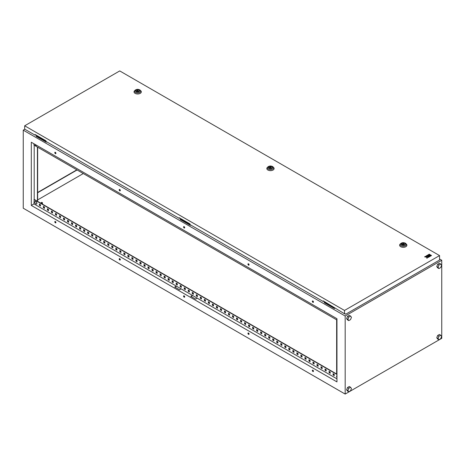 <?xml version="1.0" encoding="UTF-8"?>
<svg xmlns="http://www.w3.org/2000/svg" width="465" height="465" viewBox="0 0 465 465"><rect width="100%" height="100%" fill="white"/><g stroke="black" fill="none" stroke-linecap="round" stroke-linejoin="round"><path stroke-width="0.7" d="M37.334 200.961L38.031 201.827M35.828 203.955A1.459 0.843 60 0 1 35.381 203.577L35.381 203.577A1.459 0.843 60 0 1 34.892 202.734L34.892 202.734A1.459 0.843 60 0 1 34.794 202.165A1.459 0.843 60 0 1 35.828 201.566A1.459 0.843 60 0 1 36.863 203.356A1.459 0.843 60 0 1 35.828 203.955L35.381 203.577A2.435 2.435 0 0 1 34.892 202.734C34.584 201.694 34.91 201.293 35.875 201.531C37.229 203.124 37.212 203.932 35.828 203.955M336.962 375.685L336.701 376.981A2.435 2.435 0 0 0 336.962 377.534A1.459 0.843 60 0 1 336.701 376.981L336.701 376.981A1.459 0.843 60 0 1 336.596 376.406A1.459 0.843 60 0 1 336.962 375.708M336.8 318.618A1.459 0.843 -120 0 0 336.962 318.909A2.435 2.435 0 0 1 336.8 318.618M36.677 145.342L35.381 144.958A2.435 2.435 0 0 1 34.997 144.371A1.459 0.843 -120 0 0 35.381 144.958A1.459 0.843 -120 0 0 35.828 145.33A1.459 0.843 -120 0 0 36.654 145.33M41.28 203.106A0.68 0.395 0 0 0 42.245 202.548A0.68 0.395 0 0 0 41.28 203.106M312.899 370.204A0.796 0.459 -120 0 0 312.503 370.163A0.796 0.459 -120 0 0 312.381 370.803A0.796 0.459 -120 0 0 312.899 371.506A0.796 0.459 -120 0 0 313.3 371.547A0.796 0.459 -120 0 0 313.422 370.907A0.796 0.459 -120 0 0 312.899 370.204M312.643 370.128A0.796 0.459 -120 0 0 313.143 371.366A0.796 0.459 -120 0 0 313.398 371.442M312.899 301.006A0.796 0.459 -120 0 0 312.503 300.965A0.796 0.459 -120 0 0 312.381 301.605A0.796 0.459 -120 0 0 312.899 302.308A0.796 0.459 -120 0 0 313.3 302.349A0.796 0.459 -120 0 0 313.422 301.709A0.796 0.459 -120 0 0 312.899 301.006M312.643 300.931A0.796 0.459 -120 0 0 313.143 302.169A0.796 0.459 -120 0 0 313.398 302.244M248.513 333.033A0.796 0.459 -120 0 0 248.118 332.992A0.796 0.459 -120 0 0 247.996 333.632A0.796 0.459 -120 0 0 248.513 334.335A0.796 0.459 -120 0 0 248.915 334.376A0.796 0.459 -120 0 0 249.037 333.736A0.796 0.459 -120 0 0 248.513 333.033M248.258 332.957A0.796 0.459 -120 0 0 248.758 334.196A0.796 0.459 -120 0 0 249.013 334.271M248.513 263.835A0.796 0.459 -120 0 0 248.118 263.795A0.796 0.459 -120 0 0 247.996 264.434A0.796 0.459 -120 0 0 248.513 265.137A0.796 0.459 -120 0 0 248.915 265.178A0.796 0.459 -120 0 0 249.037 264.538A0.796 0.459 -120 0 0 248.513 263.835M248.258 263.76A0.796 0.459 -120 0 0 248.758 264.998A0.796 0.459 -120 0 0 249.013 265.073M184.128 295.862A0.796 0.459 -120 0 0 183.733 295.821A0.796 0.459 -120 0 0 183.611 296.461A0.796 0.459 -120 0 0 184.128 297.164A0.796 0.459 -120 0 0 184.529 297.199A0.796 0.459 -120 0 0 184.652 296.565A0.796 0.459 -120 0 0 184.128 295.862M183.873 295.787A0.796 0.459 -120 0 0 184.373 297.025A0.796 0.459 -120 0 0 184.634 297.1M184.128 226.664A0.796 0.459 -120 0 0 183.733 226.624A0.796 0.459 -120 0 0 183.611 227.263A0.796 0.459 -120 0 0 184.128 227.966A0.796 0.459 -120 0 0 184.529 228.001A0.796 0.459 -120 0 0 184.652 227.368A0.796 0.459 -120 0 0 184.128 226.664M183.873 226.589A0.796 0.459 -120 0 0 184.373 227.827A0.796 0.459 -120 0 0 184.634 227.902M119.749 258.691A0.796 0.459 -120 0 0 119.348 258.65A0.796 0.459 -120 0 0 119.226 259.29A0.796 0.459 -120 0 0 119.749 259.987A0.796 0.459 -120 0 0 120.144 260.028A0.796 0.459 -120 0 0 120.266 259.389A0.796 0.459 -120 0 0 119.749 258.691M119.488 258.61A0.796 0.459 -120 0 0 119.987 259.848A0.796 0.459 -120 0 0 120.249 259.929M119.749 189.493A0.796 0.459 -120 0 0 119.348 189.453A0.796 0.459 -120 0 0 119.226 190.092A0.796 0.459 -120 0 0 119.749 190.795A0.796 0.459 -120 0 0 120.144 190.83A0.796 0.459 -120 0 0 120.266 190.191A0.796 0.459 -120 0 0 119.749 189.493M119.488 189.412A0.796 0.459 -120 0 0 119.987 190.656A0.796 0.459 -120 0 0 120.249 190.731M55.364 221.514A0.796 0.459 -120 0 0 54.963 221.48A0.796 0.459 -120 0 0 54.841 222.113A0.796 0.459 -120 0 0 55.364 222.816A0.796 0.459 -120 0 0 55.759 222.857A0.796 0.459 -120 0 0 55.881 222.218A0.796 0.459 -120 0 0 55.364 221.514M55.102 221.439A0.796 0.459 -120 0 0 55.602 222.677A0.796 0.459 -120 0 0 55.864 222.752M55.364 152.317A0.796 0.459 -120 0 0 54.963 152.282A0.796 0.459 -120 0 0 54.841 152.921A0.796 0.459 -120 0 0 55.364 153.619A0.796 0.459 -120 0 0 55.759 153.659A0.796 0.459 -120 0 0 55.881 153.02A0.796 0.459 -120 0 0 55.364 152.317M55.102 152.241A0.796 0.459 -120 0 0 55.602 153.479A0.796 0.459 -120 0 0 55.864 153.56M437.646 335.486L436.763 337.759L437.646 339.014L438.937 339.758L440.704 338.741L441.581 336.462L440.704 335.207L438.937 336.23L437.646 335.486L439.413 334.463L440.704 335.207M346.628 318.618L347.512 319.874L348.797 320.618L350.564 319.595L351.447 317.322L350.564 316.066L349.273 315.322L347.512 316.34L346.628 318.618L347.913 319.356L348.797 320.618M441.75 338.322L441.75 260.261L345.175 316.014L345.175 394.076L441.75 338.322M346.628 389.804L347.512 391.059L348.797 391.797L350.564 390.78L351.447 388.507L350.564 387.252L349.273 386.508L347.512 387.525L346.628 389.804L347.913 390.542L348.797 391.797M436.763 266.573L437.646 267.828L438.937 268.572L440.704 267.555L441.581 265.277L440.704 264.021L439.413 263.277L437.646 264.3L436.763 266.573L438.053 267.317L438.937 268.572M83.287 173.555L37.653 199.904M36.834 135.507L36.113 135.925L46.413 141.686M180.897 218.678L180.17 219.096L190.476 224.862M180.17 219.096L180.17 219.468L190.313 225.327L190.795 225.048M24.843 129.235L23.25 130.154L23.25 208.215L345.175 394.076M345.175 316.014L23.25 130.154M441.75 260.261L439.559 258.993M324.954 301.855L324.233 302.645L334.37 308.498L334.858 308.219M36.113 135.925L36.113 136.297L46.25 142.151L46.733 141.872M324.233 302.273L334.533 308.033M37.653 192.743L77.091 169.975M31.3 205.431L336.962 381.904L336.962 318.711L31.3 142.238L31.3 205.431L33.957 203.897L176.322 286.091L174.712 287.021L179.542 289.811L181.152 288.881L176.322 286.091M336.962 378.836L192.423 295.385L190.813 296.315L195.637 299.105L197.247 298.175M192.423 295.385L181.152 288.881M120.139 189.906L119.447 189.505M55.754 152.735L55.062 152.334M184.524 227.077L183.832 226.676M313.294 301.419L312.602 301.024M248.909 264.248L248.217 263.847M333.341 373.808L333.341 374.831L334.23 375.342M329.319 371.489L329.319 372.512L330.202 373.023M325.297 369.164L325.297 370.187L326.18 370.698M321.269 366.839L321.269 367.862L322.158 368.373M317.246 364.519L317.246 365.542L318.13 366.048M313.224 362.194L313.224 363.217L314.108 363.729M309.196 359.869L309.196 360.892L310.085 361.404M305.174 357.55L305.174 358.567L306.057 359.079M301.151 355.225L301.151 356.248L302.035 356.76M297.123 352.9L297.123 353.923L298.013 354.435M293.101 350.575L293.101 351.598L293.985 352.11M289.079 348.256L289.079 349.279L289.962 349.79M285.057 345.931L285.057 346.954L285.94 347.465M281.029 343.606L281.029 344.629L281.918 345.14M277.006 341.287L277.006 342.31L277.89 342.815M272.984 338.962L272.984 339.985L273.868 340.496M268.956 336.637L268.956 337.66L269.845 338.171M264.934 334.318L264.934 335.335L265.817 335.846M260.911 331.993L260.911 333.016L261.795 333.527M256.883 329.668L256.883 330.691L257.773 331.202M252.861 327.343L252.861 328.366L253.745 328.877M248.839 325.023L248.839 326.046L249.722 326.558M244.811 322.698L244.811 323.721L245.7 324.233M240.789 320.373L240.789 321.396L241.672 321.908M236.766 318.054L236.766 319.077L237.65 319.583M232.744 315.729L232.744 316.752L233.628 317.264M228.716 313.404L228.716 314.427L229.605 314.939M224.694 311.085L224.694 312.102L225.577 312.614M220.672 308.76L220.672 309.783L221.555 310.295M216.644 306.435L216.644 307.458L217.533 307.97M212.621 304.11L212.621 305.133L213.505 305.645M208.599 301.791L208.599 302.814L209.483 303.325M204.571 299.466L204.571 300.489L205.46 301M200.549 297.141L200.549 298.164L201.432 298.675M196.526 294.822L196.526 295.845L197.41 296.35M192.498 292.497L192.498 293.52L193.388 294.031M188.476 290.172L188.476 291.195L189.36 291.706M184.454 287.852L184.454 288.87L185.337 289.381M180.432 285.527L180.432 286.55L181.315 287.062M176.404 283.202L176.404 284.225L177.293 284.737M172.381 280.877L172.381 281.9L173.265 282.412M168.359 278.558L168.359 279.581L169.243 280.093M164.331 276.233L164.331 277.256L165.22 277.768M160.309 273.908L160.309 274.931L161.192 275.443M156.287 271.589L156.287 272.612L157.17 273.118M152.258 269.264L152.258 270.287L153.148 270.799M148.236 266.939L148.236 267.962L149.12 268.474M144.214 264.62L144.214 265.637L145.097 266.149M140.186 262.295L140.186 263.318L141.075 263.829M136.164 259.97L136.164 260.993L137.047 261.504M132.141 257.645L132.141 258.668L133.025 259.179M128.119 255.326L128.119 256.349L129.003 256.86M124.091 253.001L124.091 254.024L124.98 254.535M120.069 250.676L120.069 251.699L120.952 252.21M116.047 248.357L116.047 249.38L116.93 249.885M112.019 246.031L112.019 247.055L112.908 247.566M107.996 243.707L107.996 244.73L108.88 245.241M103.974 241.387L103.974 242.405L104.858 242.916M99.946 239.062L99.946 240.085L100.835 240.597M95.924 236.737L95.924 237.76L96.807 238.272M91.901 234.412L91.901 235.435L92.785 235.947M87.873 232.093L87.873 233.116L88.763 233.628M83.851 229.768L83.851 230.791L84.735 231.303M79.829 227.443L79.829 228.466L80.712 228.978M75.807 225.124L75.807 226.147L76.69 226.653M71.779 222.799L71.779 223.822L72.668 224.333M67.756 220.474L67.756 221.497L68.64 222.008M63.734 218.155L63.734 219.172L64.618 219.683M59.706 215.83L59.706 216.853L60.595 217.364M55.684 213.505L55.684 214.528L56.567 215.039M51.662 211.18L51.662 212.203L52.545 212.714M47.633 208.861L47.633 209.884L48.523 210.395M43.611 206.536L43.611 207.559L44.495 208.07M39.589 204.211L39.589 205.234L40.472 205.745M176.566 286.231L174.956 287.161M336.962 374.191L34.195 199.392L33.957 203.897M192.661 295.525L191.051 296.455M33.957 143.772L33.957 145.068L336.962 320.013M336.962 374.47L33.957 199.531M333.103 373.668L334.23 374.319L334.23 375.621L333.103 374.97L333.103 373.668M329.075 371.349L330.202 372L330.202 373.302L329.075 372.651L329.075 371.349M325.052 369.024L326.18 369.675L326.18 370.977L325.052 370.326L325.052 369.024M321.03 366.699L322.158 367.35L322.158 368.652L321.03 368.001L321.03 366.699M317.002 364.38L318.13 365.031L318.13 366.327L317.002 365.676L317.002 364.38M312.98 362.055L314.108 362.706L314.108 364.008L312.98 363.357L312.98 362.055M308.958 359.73L310.085 360.381L310.085 361.683L308.958 361.032L308.958 359.73M304.935 357.411L306.057 358.056L306.057 359.358L304.935 358.707L304.935 357.411M300.907 355.086L302.035 355.737L302.035 357.039L300.907 356.388L300.907 355.086M296.885 352.761L298.013 353.412L298.013 354.714L296.885 354.063L296.885 352.761M292.863 350.436L293.985 351.087L293.985 352.389L292.863 351.738L292.863 350.436M288.835 348.116L289.962 348.767L289.962 350.069L288.835 349.418L288.835 348.116M284.812 345.791L285.94 346.442L285.94 347.744L284.812 347.093L284.812 345.791M280.79 343.466L281.918 344.117L281.918 345.419L280.79 344.768L280.79 343.466M276.762 341.147L277.89 341.798L277.89 343.094L276.762 342.443L276.762 341.147M272.74 338.822L273.868 339.473L273.868 340.775L272.74 340.124L272.74 338.822M268.718 336.497L269.845 337.148L269.845 338.45L268.718 337.799L268.718 336.497M264.69 334.178L265.817 334.823L265.817 336.125L264.69 335.474L264.69 334.178M260.667 331.853L261.795 332.504L261.795 333.806L260.667 333.155L260.667 331.853M256.645 329.528L257.773 330.179L257.773 331.481L256.645 330.83L256.645 329.528M252.623 327.203L253.745 327.854L253.745 329.156L252.623 328.505L252.623 327.203M248.595 324.884L249.722 325.535L249.722 326.837L248.595 326.186L248.595 324.884M244.573 322.559L245.7 323.21L245.7 324.512L244.573 323.861L244.573 322.559M240.55 320.234L241.672 320.885L241.672 322.187L240.55 321.536L240.55 320.234M236.522 317.915L237.65 318.566L237.65 319.862L236.522 319.211L236.522 317.915M232.5 315.59L233.628 316.241L233.628 317.543L232.5 316.892L232.5 315.59M228.478 313.265L229.605 313.916L229.605 315.218L228.478 314.567L228.478 313.265M224.45 310.946L225.577 311.591L225.577 312.893L224.45 312.242L224.45 310.946M220.427 308.621L221.555 309.272L221.555 310.574L220.427 309.923L220.427 308.621M216.405 306.296L217.533 306.947L217.533 308.249L216.405 307.598L216.405 306.296M212.377 303.971L213.505 304.622L213.505 305.924L212.377 305.273L212.377 303.971M208.355 301.651L209.483 302.302L209.483 303.604L208.355 302.953L208.355 301.651M204.333 299.326L205.46 299.977L205.46 301.279L204.333 300.628L204.333 299.326M200.31 297.001L201.432 297.652L201.432 298.954L200.31 298.303L200.31 297.001M196.282 294.682L197.41 295.333L197.41 296.629L196.282 295.978L196.282 294.682M192.26 292.357L193.388 293.008L193.388 294.31L192.26 293.659L192.26 292.357M188.238 290.032L189.36 290.683L189.36 291.985L188.238 291.334L188.238 290.032M184.21 287.713L185.337 288.358L185.337 289.66L184.21 289.009L184.21 287.713M180.188 285.388L181.315 286.039L181.315 287.341L180.188 286.69L180.188 285.388M176.165 283.063L177.293 283.714L177.293 285.016L176.165 284.365L176.165 283.063M172.137 280.738L173.265 281.389L173.265 282.691L172.137 282.04L172.137 280.738M168.115 278.419L169.243 279.07L169.243 280.372L168.115 279.721L168.115 278.419M164.093 276.094L165.22 276.745L165.22 278.047L164.093 277.396L164.093 276.094M160.065 273.769L161.192 274.42L161.192 275.722L160.065 275.071L160.065 273.769M156.042 271.45L157.17 272.101L157.17 273.397L156.042 272.746L156.042 271.45M152.02 269.125L153.148 269.776L153.148 271.078L152.02 270.427L152.02 269.125M147.998 266.8L149.12 267.451L149.12 268.753L147.998 268.102L147.998 266.8M143.97 264.48L145.097 265.126L145.097 266.428L143.97 265.777L143.97 264.48M139.948 262.155L141.075 262.806L141.075 264.108L139.948 263.457L139.948 262.155M135.925 259.83L137.047 260.481L137.047 261.783L135.925 261.132L135.925 259.83M131.897 257.505L133.025 258.156L133.025 259.458L131.897 258.807L131.897 257.505M127.875 255.186L129.003 255.837L129.003 257.139L127.875 256.488L127.875 255.186M123.853 252.861L124.98 253.512L124.98 254.814L123.853 254.163L123.853 252.861M119.825 250.536L120.952 251.187L120.952 252.489L119.825 251.838L119.825 250.536M115.802 248.217L116.93 248.868L116.93 250.164L115.802 249.513L115.802 248.217M111.78 245.892L112.908 246.543L112.908 247.845L111.78 247.194L111.78 245.892M107.752 243.567L108.88 244.218L108.88 245.52L107.752 244.869L107.752 243.567M103.73 241.248L104.858 241.893L104.858 243.195L103.73 242.544L103.73 241.248M99.708 238.923L100.835 239.574L100.835 240.876L99.708 240.225L99.708 238.923M95.685 236.598L96.807 237.249L96.807 238.551L95.685 237.9L95.685 236.598M91.657 234.273L92.785 234.924L92.785 236.226L91.657 235.575L91.657 234.273M87.635 231.954L88.763 232.605L88.763 233.901L87.635 233.256L87.635 231.954M83.613 229.629L84.735 230.28L84.735 231.582L83.613 230.931L83.613 229.629M79.585 227.304L80.712 227.955L80.712 229.257L79.585 228.606L79.585 227.304M75.562 224.984L76.69 225.635L76.69 226.932L75.562 226.281L75.562 224.984M71.54 222.659L72.668 223.31L72.668 224.612L71.54 223.961L71.54 222.659M67.512 220.334L68.64 220.985L68.64 222.287L67.512 221.636L67.512 220.334M63.49 218.015L64.618 218.66L64.618 219.962L63.49 219.311L63.49 218.015M59.468 215.69L60.595 216.341L60.595 217.643L59.468 216.992L59.468 215.69M55.44 213.365L56.567 214.016L56.567 215.318L55.44 214.667L55.44 213.365M51.417 211.04L52.545 211.691L52.545 212.993L51.417 212.342L51.417 211.04M47.395 208.721L48.523 209.372L48.523 210.668L47.395 210.023L47.395 208.721M43.373 206.396L44.495 207.047L44.495 208.349L43.373 207.698L43.373 206.396M39.345 204.071L40.472 204.722L40.472 206.024L39.345 205.373L39.345 204.071M37.653 192.464L76.853 169.835M34.195 145.208L34.195 199.392M37.415 147.068L37.415 201.246M37.653 147.207L37.653 201.386M336.643 319.827L336.643 374.005M334.37 308.126L334.37 308.498M190.313 224.955L190.313 225.327M46.25 141.779L46.25 142.151M350.564 316.066L348.797 317.084L347.512 316.34M348.797 317.084L347.913 319.356M350.564 387.252L348.797 388.269L347.913 390.542M348.797 388.269L347.512 387.525M438.937 336.23L438.053 338.503L436.763 337.759M438.053 338.503L438.937 339.758M440.704 264.021L438.937 265.044L437.646 264.3M438.937 265.044L438.053 267.317M404.55 243.352A1.819 1.052 0 0 0 402.568 243.125A1.819 1.052 0 0 0 401.44 244.096A1.819 1.052 0 0 0 401.975 244.84A1.819 1.052 0 0 0 403.963 245.067A1.819 1.052 0 0 0 405.085 244.096A1.819 1.052 0 0 0 404.55 243.352M400.098 244.172A3.644 2.104 0 0 0 400.691 246.7A3.644 2.104 0 0 0 405.474 246.886A3.644 2.104 0 0 0 406.427 244.172L405.893 243.631A3.028 1.75 180 0 1 405.096 245.88A3.028 1.75 180 0 1 401.126 245.729A3.028 1.75 180 0 1 400.638 243.631L400.098 244.172M403.556 243.462L402.167 244.265L404.068 244.561L403.556 243.462M404.068 245.038L404.068 244.561M402.167 244.933L402.167 244.265M271.758 166.685A1.819 1.052 0 0 0 269.776 166.458A1.819 1.052 0 0 0 268.648 167.429A1.819 1.052 0 0 0 269.183 168.173A1.819 1.052 0 0 0 271.171 168.4A1.819 1.052 0 0 0 272.292 167.429A1.819 1.052 0 0 0 271.758 166.685M267.305 167.505A3.644 2.104 0 0 0 267.898 170.033A3.644 2.104 0 0 0 272.682 170.219A3.644 2.104 0 0 0 273.635 167.505L273.1 166.958A3.028 1.75 180 0 1 272.304 169.214A3.028 1.75 180 0 1 268.334 169.062A3.028 1.75 180 0 1 267.84 166.958L267.305 167.505M270.764 166.796L269.369 167.598L271.275 167.894L270.764 166.796M271.275 168.371L271.275 167.894M269.369 168.266L269.369 167.598M138.965 90.018A1.819 1.052 0 0 0 136.983 89.791A1.819 1.052 0 0 0 135.856 90.762A1.819 1.052 0 0 0 136.39 91.506A1.819 1.052 0 0 0 138.372 91.733A1.819 1.052 0 0 0 139.5 90.762A1.819 1.052 0 0 0 138.965 90.018M134.513 90.838A3.644 2.104 0 0 0 135.1 93.366A3.644 2.104 0 0 0 139.889 93.546A3.644 2.104 0 0 0 140.843 90.838L140.308 90.291A3.028 1.75 180 0 1 139.512 92.547A3.028 1.75 180 0 1 135.536 92.396A3.028 1.75 180 0 1 135.048 90.291L134.513 90.838M137.971 90.129L136.576 90.931L138.483 91.227L137.971 90.129M138.483 91.704L138.483 91.227M136.576 91.599L136.576 90.931M426.986 255.471L427.608 255.826L428.62 255.483L427.817 255.948L428.434 256.395L429.858 255.576L428.416 254.646L426.986 255.564L427.608 255.919L428.538 255.529M430.892 255.93L431.514 255.483L430.892 255.122L430.276 255.483L430.892 255.93L431.514 255.483M439.559 255.576L119.732 70.924L24.68 125.794L344.513 310.451L439.559 255.576L439.559 260.034L345.803 314.166L344.513 313.794L344.513 310.451M428.62 254.622L430.067 255.454L430.689 255.099L429.242 254.169L428.62 254.622M429.259 256.872L430.689 255.959L430.067 255.599L428.643 256.424L429.259 256.872L430.689 255.959M426.161 255.948L426.986 256.424L425.359 256.413L424.592 256.854L426.55 257.035L426.864 258.162L427.631 257.72L427.608 256.779L428.434 257.255L429.055 256.901L426.783 255.587L426.161 256.041L426.911 256.471M427.422 256.982L428.434 257.348L429.055 256.901M424.592 256.854L426.55 257.128L426.864 258.255L427.631 257.72M35.387 134.67L35.142 135.181L24.68 129.142L24.68 125.794M35.142 135.181L35.142 134.53L45.93 140.761L45.93 141.407L179.205 218.358L179.449 217.847M179.205 218.358L179.205 217.707L189.987 223.932L189.987 224.583L323.268 301.529L323.506 301.018M344.513 313.794L323.268 300.878L323.268 301.529M345.803 314.166L345.018 313.712M428.62 254.529L430.067 255.454M430.067 255.361L430.689 255.006M430.276 255.483L430.892 255.837M428.643 256.424L429.259 256.779M427.817 255.948L428.434 256.395M428.434 256.302L429.858 255.483M35.323 201.426A1.436 0.825 60 0 1 35.852 201.537M35.886 201.554A1.436 0.825 60 0 1 36.782 202.688A1.436 0.825 60 0 1 36.729 203.862M405.404 243.259A3.028 1.75 180 0 1 405.893 243.631L405.311 243.183C403.579 242.393 402.022 242.538 400.638 243.631M401.783 244.95A2.093 1.209 0 0 0 404.742 244.95A2.093 1.209 0 0 0 404.742 243.242A2.093 1.209 0 0 0 401.783 243.242A2.093 1.209 0 0 0 401.783 244.95M272.612 166.592A3.028 1.75 180 0 1 273.1 166.958L272.519 166.517C270.787 165.726 269.229 165.871 267.84 166.958M268.991 168.284A2.093 1.209 0 0 0 271.949 168.284A2.093 1.209 0 0 0 271.949 166.575A2.093 1.209 0 0 0 268.991 166.575A2.093 1.209 0 0 0 268.991 168.284M139.82 89.925A3.028 1.75 180 0 1 140.308 90.291L139.727 89.85C137.995 89.053 136.437 89.204 135.048 90.291M136.198 91.617A2.093 1.209 0 0 0 139.157 91.617A2.093 1.209 0 0 0 139.157 89.908A2.093 1.209 0 0 0 136.198 89.908A2.093 1.209 0 0 0 136.198 91.617M42.443 202.827L42.443 204.152M41.077 202.827L41.077 203.362"/></g></svg>
